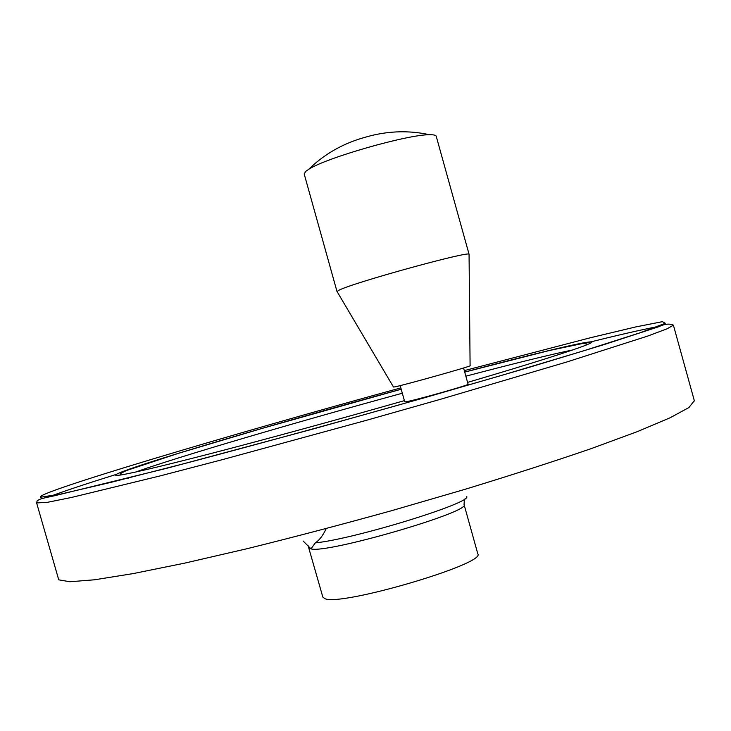 <?xml version="1.0" encoding="UTF-8"?>
<svg xmlns="http://www.w3.org/2000/svg" width="731" height="731" viewBox="0 0 731 731"><rect width="100%" height="100%" fill="white"/><g stroke="black" fill="none" stroke-linecap="round" stroke-linejoin="round"><path stroke-width="1.1" d="M303.018 540.922L311.004 548.88L315.28 542.895C319.383 540.218 323.02 535.448 326.2 528.577M308.098 545.646L322.846 597.117L324.939 598.68C340.874 606.511 486.343 563.711 477.809 553.851L477.791 553.769M463.573 367.985L468.105 384.25C470.106 384.798 414.166 400.579 406.007 401.767L404.727 401.849L400.204 385.621M337.155 291.706L393.479 387.028L394.932 386.854C404.7 384.999 473.926 365.518 470.097 365.71L469.064 254.543M337.018 291.587L338.956 290.216C352.735 282.796 472.317 249.892 469.092 254.379L436.243 136.331M337.009 291.559L304.187 173.96L305.777 171.346L308.811 169.254C326.117 157.805 408.026 134.367 429.517 134.742C433.611 134.668 435.84 135.162 436.215 136.231M315.28 542.895C354.005 539.103 471.056 503.129 466.771 496.632M309.049 547.793L311.004 548.88C326.19 553.997 471.842 511.663 464.057 504.509L464.039 504.454M694.413 400.999L673.397 325.158L667.111 328.795L647.428 336.159L566.781 361.991L439.696 399.519L366.359 420.325L222.206 459.698L160.126 475.908L71.446 497.473L47.524 502.298L36.623 502.946L58.736 579.829L69.874 581.748L94.591 579.784L133.097 573.607L184.605 563.153L247.133 548.689C293.359 537.248 341.514 524.584 391.597 510.686L464.752 489.395C511.627 475.068 553.669 461.517 590.876 448.733L637.258 431.655L670.062 417.794L688.931 407.542L694.322 400.679M657.178 326.711C641.05 329.827 617.101 335.328 585.33 343.214M116.183 474.419C87.446 483.401 65.845 490.565 51.371 495.92M400.835 387.887C232.44 434.077 31.47 493.781 40.671 497.208L60.938 494.028L111.295 482.277L190.078 462.111C255.073 444.859 324.582 425.835 398.633 405.047L501.119 375.542L584.325 350.606L639.927 332.833L665.32 323.276L662.414 321.667L635.687 326.94L590.447 337.74L464.304 370.608M401.2 389.203C263.471 426.776 99.809 475.561 116.796 475.442C124.142 475.095 155.018 467.922 209.422 453.924C263.224 439.989 336.653 419.941 404.389 400.643M467.584 382.386C554.244 356.929 598.826 341.934 590.995 341.87C583.018 341.834 531.026 354.489 464.706 372.07M127.386 478.266L128.555 478.083M572.994 349.884C550.288 354.59 514.578 363.362 465.857 376.191M402.324 393.232C297.033 421.942 177.523 456.994 135.573 472.052M464.395 499.145L464.057 504.509L477.809 553.851M673.397 325.158C669.523 323.385 664.607 323.915 658.668 326.748L604.409 344.493L527.353 367.885L425.46 397.481L313.252 428.96L166.741 468.297L55.099 495.627C41.813 498.478 39.949 498.789 37.153 500.863L36.623 502.946M587.943 344.383L583.219 343.369L549.145 350.56L464.715 372.097M401.209 389.221L261.25 428.658L178.081 453.448L126.344 470.572L120.597 473.496L120.058 475.086M308.793 169.254C328.648 149.818 350.332 141.366 364.924 137.346C379.005 133.161 401.968 128.665 429.526 134.742"/></g></svg>
